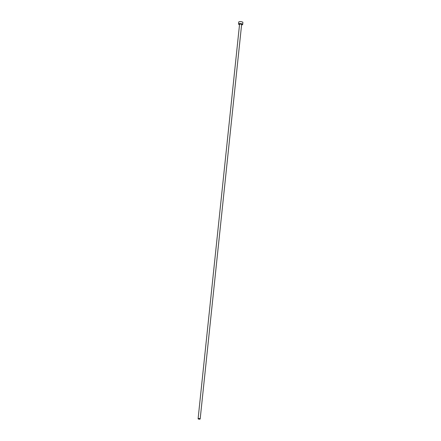 <?xml version="1.0" encoding="UTF-8"?>
<svg xmlns="http://www.w3.org/2000/svg" width="441" height="441" viewBox="0 0 441 441"><rect width="100%" height="100%" fill="white"/><g stroke="black" fill="none" stroke-linecap="round" stroke-linejoin="round"><path stroke-width="0.66" d="M198.279 418.939A1.042 0.32 -174 0 0 199.426 419.182A1.042 0.32 -174 0 0 200.175 418.95A1.042 0.32 -174 0 0 199.999 418.741A1.042 0.32 -174 0 0 198.852 418.503A1.042 0.32 -174 0 0 198.103 418.73A1.042 0.32 -174 0 0 198.279 418.939M241.596 24.905A2.084 0.645 -174 0 0 242.688 24.459A2.084 0.645 -174 0 0 242.335 24.046A2.084 0.645 -174 0 0 240.042 23.566A2.084 0.645 -174 0 0 238.542 24.023A2.084 0.645 -174 0 0 238.895 24.437A2.084 0.645 -174 0 0 239.518 24.685M242.688 24.459L242.897 22.485A2.084 0.645 -174 0 0 242.544 22.072A2.084 0.645 -174 0 0 240.251 21.592A2.084 0.645 -174 0 0 238.746 22.05L238.542 24.023M198.103 418.73L239.557 24.327A1.251 0.386 6 0 1 239.937 23.853A1.251 0.386 6 0 1 241.646 24.123A1.251 0.386 6 0 1 241.629 24.564A1.042 0.32 -174 0 0 241.453 24.338A1.042 0.32 -174 0 0 240.306 24.101A1.042 0.32 -174 0 0 239.557 24.327L239.661 24.376M200.175 418.95L241.629 24.52"/></g></svg>
